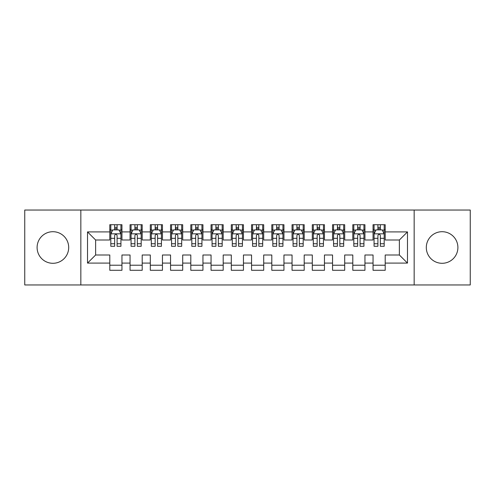 <?xml version="1.0" encoding="UTF-8"?>
<svg xmlns="http://www.w3.org/2000/svg" width="495" height="495" viewBox="0 0 495 495"><rect width="100%" height="100%" fill="white"/><g stroke="black" fill="none" stroke-linecap="round" stroke-linejoin="round"><path stroke-width="0.74" d="M442.103 231.703A15.797 15.797 0 0 0 426.306 247.5A15.797 15.797 0 0 0 442.103 263.297A15.797 15.797 0 0 0 457.9 247.5A15.797 15.797 0 0 0 442.103 231.703M52.897 231.703A15.797 15.797 0 0 0 37.1 247.5A15.797 15.797 0 0 0 52.897 263.297A15.797 15.797 0 0 0 68.694 247.5A15.797 15.797 0 0 0 52.897 231.703M414.16 284.965L470.25 284.965L470.25 210.035L414.16 210.035L414.16 284.965L80.84 284.965L80.84 210.035L24.75 210.035L24.75 284.965L80.84 284.965M414.16 210.035L80.84 210.035M87.522 263.093L87.522 231.908L109.797 231.908L109.797 240.007L95.628 240.007L95.628 254.993L87.522 263.093L109.797 263.093L109.797 270.282L121.949 270.282L121.949 263.093L130.049 263.093L130.049 270.282L142.201 270.282L142.201 263.093L150.301 263.093L150.301 270.282L162.453 270.282L162.453 263.093L170.552 263.093L170.552 270.282L182.698 270.282L182.698 263.093L190.798 263.093L190.798 270.282L202.95 270.282L202.95 263.093L211.049 263.093L211.049 270.282L223.202 270.282L223.202 263.093L231.301 263.093L231.301 270.282L243.447 270.282L243.447 263.093L251.553 263.093L251.553 270.282L263.699 270.282L263.699 263.093L271.798 263.093L271.798 270.282L283.951 270.282L283.951 263.093L292.05 263.093L292.05 270.282L304.202 270.282L304.202 263.093L312.302 263.093L312.302 270.282L324.448 270.282L324.448 263.093L332.547 263.093L332.547 270.282L344.699 270.282L344.699 263.093L352.799 263.093L352.799 270.282L364.951 270.282L364.951 263.093L373.051 263.093L373.051 270.282L385.203 270.282L385.203 254.993L399.372 254.993L399.372 240.007L385.203 240.007L385.203 231.908L407.478 231.908L407.478 263.093L385.203 263.093M385.203 231.908L385.203 224.718L373.051 224.718L373.051 231.908L364.951 231.908L364.951 224.718L352.799 224.718L352.799 231.908L344.699 231.908L344.699 224.718L332.547 224.718L332.547 231.908L324.448 231.908L324.448 224.718L312.302 224.718L312.302 231.908L304.202 231.908L304.202 224.718L292.05 224.718L292.05 231.908L283.951 231.908L283.951 224.718L271.798 224.718L271.798 231.908L263.699 231.908L263.699 224.718L251.553 224.718L251.553 231.908L243.447 231.908L243.447 224.718L231.301 224.718L231.301 231.908L223.202 231.908L223.202 224.718L211.049 224.718L211.049 231.908L202.95 231.908L202.95 224.718L190.798 224.718L190.798 231.908L182.698 231.908L182.698 224.718L170.552 224.718L170.552 231.908L162.453 231.908L162.453 224.718L150.301 224.718L150.301 231.908L142.201 231.908L142.201 224.718L130.049 224.718L130.049 231.908L121.949 231.908L121.949 224.718L109.797 224.718L109.797 231.908M364.951 263.093L364.951 254.993L373.051 254.993L373.051 263.093M407.478 231.908L399.372 240.007M344.699 263.093L344.699 254.993L352.799 254.993L352.799 263.093M373.051 231.908L373.051 240.007L364.951 240.007L364.951 231.908M324.448 263.093L324.448 254.993L332.547 254.993L332.547 263.093M352.799 231.908L352.799 240.007L344.699 240.007L344.699 231.908M304.202 263.093L304.202 254.993L312.302 254.993L312.302 263.093M332.547 231.908L332.547 240.007L324.448 240.007L324.448 231.908M283.951 263.093L283.951 254.993L292.05 254.993L292.05 263.093M312.302 231.908L312.302 240.007L304.202 240.007L304.202 231.908M263.699 263.093L263.699 254.993L271.798 254.993L271.798 263.093M292.05 231.908L292.05 240.007L283.951 240.007L283.951 231.908M243.447 263.093L243.447 254.993L251.553 254.993L251.553 263.093M271.798 231.908L271.798 240.007L263.699 240.007L263.699 231.908M223.202 263.093L223.202 254.993L231.301 254.993L231.301 263.093M251.553 231.908L251.553 240.007L243.447 240.007L243.447 231.908M202.95 263.093L202.95 254.993L211.049 254.993L211.049 263.093M231.301 231.908L231.301 240.007L223.202 240.007L223.202 231.908M182.698 263.093L182.698 254.993L190.798 254.993L190.798 263.093M211.049 231.908L211.049 240.007L202.95 240.007L202.95 231.908M162.453 263.093L162.453 254.993L170.552 254.993L170.552 263.093M190.798 231.908L190.798 240.007L182.698 240.007L182.698 231.908M142.201 263.093L142.201 254.993L150.301 254.993L150.301 263.093M170.552 231.908L170.552 240.007L162.453 240.007L162.453 231.908M121.949 263.093L121.949 254.993L130.049 254.993L130.049 263.093M150.301 231.908L150.301 240.007L142.201 240.007L142.201 231.908M95.628 254.993L109.797 254.993L109.797 263.093M130.049 231.908L130.049 240.007L121.949 240.007L121.949 231.908M373.051 229.779L374.065 229.779M384.188 229.779L385.203 229.779M352.799 229.779L353.814 229.779M363.936 229.779L364.951 229.779M332.547 229.779L333.562 229.779M343.685 229.779L344.699 229.779M312.302 229.779L313.31 229.779M323.439 229.779L324.448 229.779M292.05 229.779L293.065 229.779M303.188 229.779L304.202 229.779M271.798 229.779L272.813 229.779M282.936 229.779L283.951 229.779M251.553 229.779L252.561 229.779M262.69 229.779L263.699 229.779M231.301 229.779L232.31 229.779M242.439 229.779L243.447 229.779M211.049 229.779L212.064 229.779M222.187 229.779L223.202 229.779M190.798 229.779L191.812 229.779M201.935 229.779L202.95 229.779M170.552 229.779L171.561 229.779M181.69 229.779L182.698 229.779M150.301 229.779L151.315 229.779M161.438 229.779L162.453 229.779M130.049 229.779L131.064 229.779M141.186 229.779L142.201 229.779M109.797 229.779L110.812 229.779M120.935 229.779L121.949 229.779M109.797 265.221L121.949 265.221M130.049 265.221L142.201 265.221M150.301 265.221L162.453 265.221M170.552 265.221L182.698 265.221M190.798 265.221L202.95 265.221M211.049 265.221L223.202 265.221M231.301 265.221L243.447 265.221M251.553 265.221L263.699 265.221M271.798 265.221L283.951 265.221M292.05 265.221L304.202 265.221M312.302 265.221L324.448 265.221M332.547 265.221L344.699 265.221M352.799 265.221L364.951 265.221M373.051 265.221L385.203 265.221M87.522 231.908L95.628 240.007M399.372 254.993L407.478 263.093M117.092 227.353L114.661 227.353M120.935 243.744L117.092 243.744L117.092 246.287L120.935 246.287L120.935 233.931L118.911 229.884L112.835 229.884L110.812 233.931L110.812 246.287L114.661 246.287L114.661 243.744L110.812 243.744M110.812 233.931L110.812 224.718M120.935 233.931L120.935 224.718M114.661 229.884L114.661 224.718M117.092 224.718L117.092 229.884M117.092 243.744L117.092 235.453C116.282 233.894 115.471 233.894 114.661 235.453L114.661 243.744M117.092 229.779L114.661 229.779M137.338 227.353L134.912 227.353M141.186 243.744L137.338 243.744L137.338 246.287L141.186 246.287L141.186 233.931L139.163 229.884L133.087 229.884L131.064 233.931L131.064 246.287L134.912 246.287L134.912 243.744L131.064 243.744M131.064 233.931L131.064 224.718M141.186 233.931L141.186 224.718M134.912 229.884L134.912 224.718M137.338 224.718L137.338 229.884M137.338 243.744L137.338 235.453C136.533 233.894 135.723 233.894 134.912 235.453L134.912 243.744M137.338 229.779L134.912 229.779M157.589 227.353L155.158 227.353M161.438 243.744L157.589 243.744L157.589 246.287L161.438 246.287L161.438 233.931L159.415 229.884L153.339 229.884L151.315 233.931L151.315 246.287L155.158 246.287L155.158 243.744L151.315 243.744M151.315 233.931L151.315 224.718M161.438 233.931L161.438 224.718M155.158 229.884L155.158 224.718M157.589 224.718L157.589 229.884M157.589 243.744L157.589 235.453C156.779 233.894 155.968 233.894 155.158 235.453L155.158 243.744M157.589 229.779L155.158 229.779M177.841 227.353L175.409 227.353M181.69 243.744L177.841 243.744L177.841 246.287L181.69 246.287L181.69 233.931L179.66 229.884L173.59 229.884L171.561 233.931L171.561 246.287L175.409 246.287L175.409 243.744L171.561 243.744M171.561 233.931L171.561 224.718M181.69 233.931L181.69 224.718M175.409 229.884L175.409 224.718M177.841 224.718L177.841 229.884M177.841 243.744L177.841 235.453C177.031 233.894 176.22 233.894 175.409 235.453L175.409 243.744M177.841 229.779L175.409 229.779M198.093 227.353L195.661 227.353M201.935 243.744L198.093 243.744L198.093 246.287L201.935 246.287L201.935 233.931L199.912 229.884L193.836 229.884L191.812 233.931L191.812 246.287L195.661 246.287L195.661 243.744L191.812 243.744M191.812 233.931L191.812 224.718M201.935 233.931L201.935 224.718M195.661 229.884L195.661 224.718M198.093 224.718L198.093 229.884M198.093 243.744L198.093 235.453C197.282 233.894 196.472 233.894 195.661 235.453L195.661 243.744M198.093 229.779L195.661 229.779M218.338 227.353L215.913 227.353M222.187 243.744L218.338 243.744L218.338 246.287L222.187 246.287L222.187 233.931L220.164 229.884L214.088 229.884L212.064 233.931L212.064 246.287L215.913 246.287L215.913 243.744L212.064 243.744M212.064 233.931L212.064 224.718M222.187 233.931L222.187 224.718M215.913 229.884L215.913 224.718M218.338 224.718L218.338 229.884M218.338 243.744L218.338 235.453C217.534 233.894 216.723 233.894 215.913 235.453L215.913 243.744M218.338 229.779L215.913 229.779M238.59 227.353L236.158 227.353M242.439 243.744L238.59 243.744L238.59 246.287L242.439 246.287L242.439 233.931L240.415 229.884L234.339 229.884L232.31 233.931L232.31 246.287L236.158 246.287L236.158 243.744L232.31 243.744M232.31 233.931L232.31 224.718M242.439 233.931L242.439 224.718M236.158 229.884L236.158 224.718M238.59 224.718L238.59 229.884M238.59 243.744L238.59 235.453C237.779 233.894 236.969 233.894 236.158 235.453L236.158 243.744M238.59 229.779L236.158 229.779M258.842 227.353L256.41 227.353M262.69 243.744L258.842 243.744L258.842 246.287L262.69 246.287L262.69 233.931L260.661 229.884L254.585 229.884L252.561 233.931L252.561 246.287L256.41 246.287L256.41 243.744L252.561 243.744M252.561 233.931L252.561 224.718M262.69 233.931L262.69 224.718M256.41 229.884L256.41 224.718M258.842 224.718L258.842 229.884M258.842 243.744L258.842 235.453C258.031 233.894 257.221 233.894 256.41 235.453L256.41 243.744M258.842 229.779L256.41 229.779M279.087 227.353L276.662 227.353M282.936 243.744L279.087 243.744L279.087 246.287L282.936 246.287L282.936 233.931L280.913 229.884L274.836 229.884L272.813 233.931L272.813 246.287L276.662 246.287L276.662 243.744L272.813 243.744M272.813 233.931L272.813 224.718M282.936 233.931L282.936 224.718M276.662 229.884L276.662 224.718M279.087 224.718L279.087 229.884M279.087 243.744L279.087 235.453C278.283 233.894 277.472 233.894 276.662 235.453L276.662 243.744M279.087 229.779L276.662 229.779M299.339 227.353L296.907 227.353M303.188 243.744L299.339 243.744L299.339 246.287L303.188 246.287L303.188 233.931L301.164 229.884L295.088 229.884L293.065 233.931L293.065 246.287L296.907 246.287L296.907 243.744L293.065 243.744M293.065 233.931L293.065 224.718M303.188 233.931L303.188 224.718M296.907 229.884L296.907 224.718M299.339 224.718L299.339 229.884M299.339 243.744L299.339 235.453C298.528 233.894 297.724 233.894 296.907 235.453L296.907 243.744M299.339 229.779L296.907 229.779M319.591 227.353L317.159 227.353M323.439 243.744L319.591 243.744L319.591 246.287L323.439 246.287L323.439 233.931L321.41 229.884L315.34 229.884L313.31 233.931L313.31 246.287L317.159 246.287L317.159 243.744L313.31 243.744M313.31 233.931L313.31 224.718M323.439 233.931L323.439 224.718M317.159 229.884L317.159 224.718M319.591 224.718L319.591 229.884M319.591 243.744L319.591 235.453C318.78 233.894 317.969 233.894 317.159 235.453L317.159 243.744M319.591 229.779L317.159 229.779M339.842 227.353L337.411 227.353M343.685 243.744L339.842 243.744L339.842 246.287L343.685 246.287L343.685 233.931L341.661 229.884L335.585 229.884L333.562 233.931L333.562 246.287L337.411 246.287L337.411 243.744L333.562 243.744M333.562 233.931L333.562 224.718M343.685 233.931L343.685 224.718M337.411 229.884L337.411 224.718M339.842 224.718L339.842 229.884M339.842 243.744L339.842 235.453C339.032 233.894 338.221 233.894 337.411 235.453L337.411 243.744M339.842 229.779L337.411 229.779M360.088 227.353L357.662 227.353M363.936 243.744L360.088 243.744L360.088 246.287L363.936 246.287L363.936 233.931L361.913 229.884L355.837 229.884L353.814 233.931L353.814 246.287L357.662 246.287L357.662 243.744L353.814 243.744M353.814 233.931L353.814 224.718M363.936 233.931L363.936 224.718M357.662 229.884L357.662 224.718M360.088 224.718L360.088 229.884M360.088 243.744L360.088 235.453C359.283 233.894 358.473 233.894 357.662 235.453L357.662 243.744M360.088 229.779L357.662 229.779M380.339 227.353L377.908 227.353M384.188 243.744L380.339 243.744L380.339 246.287L384.188 246.287L384.188 233.931L382.165 229.884L376.089 229.884L374.065 233.931L374.065 246.287L377.908 246.287L377.908 243.744L374.065 243.744M374.065 233.931L374.065 224.718M384.188 233.931L384.188 224.718M377.908 229.884L377.908 224.718M380.339 224.718L380.339 229.884M380.339 243.744L380.339 235.453C379.529 233.894 378.718 233.894 377.908 235.453L377.908 243.744M380.339 229.779L377.908 229.779M120.885 233.832L110.861 233.832M110.812 230.126L112.718 230.126M119.035 230.126L120.935 230.126M114.661 238.318L110.812 238.318M120.935 238.318L117.092 238.318M117.092 228.641L114.661 228.641M141.137 233.832L131.113 233.832M131.064 230.126L132.963 230.126M139.287 230.126L141.186 230.126M134.912 238.318L131.064 238.318M141.186 238.318L137.338 238.318M137.338 228.641L134.912 228.641M161.389 233.832L151.365 233.832M151.315 230.126L153.215 230.126M159.532 230.126L161.438 230.126M155.158 238.318L151.315 238.318M161.438 238.318L157.589 238.318M157.589 228.641L155.158 228.641M181.634 233.832L171.61 233.832M171.561 230.126L173.467 230.126M179.784 230.126L181.69 230.126M175.409 238.318L171.561 238.318M181.69 238.318L177.841 238.318M177.841 228.641L175.409 228.641M201.886 233.832L191.862 233.832M191.812 230.126L193.718 230.126M200.036 230.126L201.935 230.126M195.661 238.318L191.812 238.318M201.935 238.318L198.093 238.318M198.093 228.641L195.661 228.641M222.137 233.832L212.114 233.832M212.064 230.126L213.964 230.126M220.281 230.126L222.187 230.126M215.913 238.318L212.064 238.318M222.187 238.318L218.338 238.318M218.338 228.641L215.913 228.641M242.389 233.832L232.365 233.832M232.31 230.126L234.215 230.126M240.533 230.126L242.439 230.126M236.158 238.318L232.31 238.318M242.439 238.318L238.59 238.318M238.59 228.641L236.158 228.641M262.635 233.832L252.611 233.832M252.561 230.126L254.467 230.126M260.785 230.126L262.69 230.126M256.41 238.318L252.561 238.318M262.69 238.318L258.842 238.318M258.842 228.641L256.41 228.641M282.886 233.832L272.863 233.832M272.813 230.126L274.719 230.126M281.036 230.126L282.936 230.126M276.662 238.318L272.813 238.318M282.936 238.318L279.087 238.318M279.087 228.641L276.662 228.641M303.138 233.832L293.114 233.832M293.065 230.126L294.964 230.126M301.282 230.126L303.188 230.126M296.907 238.318L293.065 238.318M303.188 238.318L299.339 238.318M299.339 228.641L296.907 228.641M323.39 233.832L313.366 233.832M313.31 230.126L315.216 230.126M321.533 230.126L323.439 230.126M317.159 238.318L313.31 238.318M323.439 238.318L319.591 238.318M319.591 228.641L317.159 228.641M343.635 233.832L333.611 233.832M333.562 230.126L335.468 230.126M341.785 230.126L343.685 230.126M337.411 238.318L333.562 238.318M343.685 238.318L339.842 238.318M339.842 228.641L337.411 228.641M363.887 233.832L353.863 233.832M353.814 230.126L355.713 230.126M362.037 230.126L363.936 230.126M357.662 238.318L353.814 238.318M363.936 238.318L360.088 238.318M360.088 228.641L357.662 228.641M384.139 233.832L374.115 233.832M374.065 230.126L375.965 230.126M382.282 230.126L384.188 230.126M377.908 238.318L374.065 238.318M384.188 238.318L380.339 238.318M380.339 228.641L377.908 228.641"/></g></svg>
